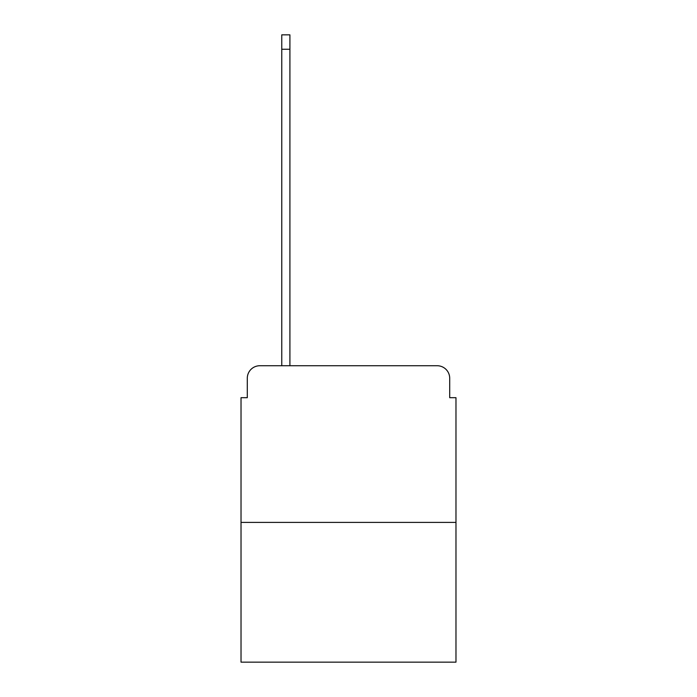 <?xml version="1.0" encoding="UTF-8"?>
<svg xmlns="http://www.w3.org/2000/svg" width="697" height="697" viewBox="0 0 697 697"><rect width="100%" height="100%" fill="white"/><g stroke="black" fill="none" stroke-linecap="round" stroke-linejoin="round"><path stroke-width="1.05" d="M247.296 378.271L247.296 397.691L247.296 378.271A12.537 12.537 0 0 1 259.824 365.733L281.762 365.733L281.762 34.85L289.908 34.85L289.908 365.733L437.176 365.733L259.824 365.733M455.977 522.402L241.023 522.402L241.023 662.15L455.977 662.15L455.977 397.691L449.704 397.691L449.704 378.271A12.537 12.537 0 0 0 437.176 365.733M241.023 522.402L241.023 397.691L247.296 397.691M449.704 397.691L449.704 378.271M281.762 49.26L289.908 49.26"/></g></svg>
